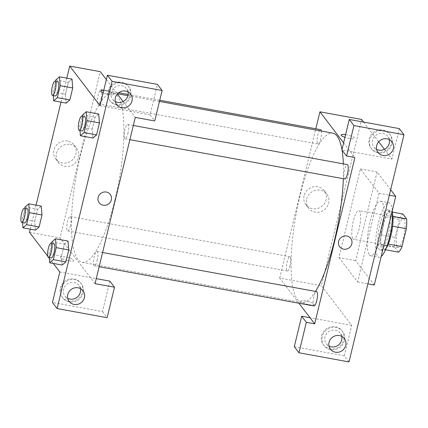 <?xml version="1.0" encoding="UTF-8"?>
<svg xmlns="http://www.w3.org/2000/svg" width="428" height="428" viewBox="0 0 428 428"><rect width="100%" height="100%" fill="white"/><g stroke="black" fill="none" stroke-linecap="round" stroke-linejoin="round"><path stroke-width="0.32" stroke-dasharray="2.14 1.6" d="M352.865 238.792A14.595 3.643 -79.6 0 0 353.592 239.289A14.595 3.643 -79.6 0 0 359.804 225.593A14.595 3.643 -79.6 0 0 358.841 210.581A14.595 3.643 -79.6 0 0 352.945 222.688A14.595 3.643 -79.6 0 0 352.865 238.792M397.345 246.924A14.595 3.643 -79.6 0 0 398.072 247.421A14.595 3.643 -79.6 0 0 404.283 233.725A14.595 3.643 -79.6 0 0 403.32 218.713A14.595 3.643 -79.6 0 0 397.425 230.82A14.595 3.643 -79.6 0 0 397.345 246.924M392.599 226.187L392.46 226.166A19.881 4.965 -79.6 0 0 392.701 216.359L388.94 211.443A19.881 4.965 -79.6 0 0 385.462 217.017L381.134 234.892L395.033 237.433L399.361 219.559A19.881 4.965 -79.6 0 1 402.839 213.984M398.554 252.151L394.793 247.234A19.881 4.965 -79.6 0 1 395.033 237.433M392.46 226.166L388.308 244.072M385.494 249.765L384.654 249.61L380.893 244.693L394.793 247.234M384.654 249.61A19.881 4.965 -79.6 0 0 388.132 244.04M381.134 234.892A19.881 4.965 -79.6 0 0 380.893 244.693M386.002 248.572A20.432 5.104 100.4 0 1 383.124 250.626A20.432 5.104 100.4 0 1 381.781 229.611A20.432 5.104 100.4 0 1 390.47 210.432A20.432 5.104 100.4 0 1 392.439 213.369M388.1 235.357A20.432 5.104 -79.6 0 0 387.693 209.923A20.432 5.104 -79.6 0 0 379.438 226.872A20.432 5.104 -79.6 0 0 379.326 249.417A20.432 5.104 -79.6 0 0 380.342 250.118A20.432 5.104 -79.6 0 0 388.1 235.357M385.462 217.017L399.361 219.559M388.94 211.443L392.385 212.074M392.283 210.619A27.724 6.923 -79.6 0 0 389.004 202.744A27.724 6.923 -79.6 0 0 377.801 225.749A27.724 6.923 -79.6 0 0 377.646 256.345A27.724 6.923 -79.6 0 0 379.031 257.292A27.724 6.923 -79.6 0 0 381.177 256.516M369.31 254.821A27.724 6.923 -79.6 0 0 370.691 255.767A27.724 6.923 -79.6 0 0 382.488 229.74A27.724 6.923 -79.6 0 0 380.663 201.219A27.724 6.923 -79.6 0 0 369.466 224.224A27.724 6.923 -79.6 0 0 369.31 254.821M390.662 189.727L377.073 171.96L355.62 260.631L374.281 285.027M338.939 257.581L357.599 281.977L379.053 193.306L360.392 168.91L338.939 257.581L355.62 260.631M360.392 168.91L377.073 171.96M294.298 346.68L344.342 355.829L349.007 361.928M344.342 355.829L351.714 325.344L321.391 285.701L361.612 119.444M363.634 122.082L378.694 141.77M384.456 149.308L391.936 159.088L341.897 149.939M399.313 128.609L391.936 159.088M391.454 143.086A11.674 11.026 142.6 0 0 389.608 133.959A11.674 11.026 142.6 0 0 373.633 132.295A11.674 11.026 142.6 0 0 371.06 148.142A11.674 11.026 142.6 0 0 382.546 151.972A11.674 11.026 142.6 0 0 391.454 143.086M392.037 143.845A11.674 11.026 -37.4 0 1 383.13 152.732A11.674 11.026 -37.4 0 1 371.643 148.907A11.674 11.026 -37.4 0 1 374.216 133.054A11.674 11.026 -37.4 0 1 390.192 134.718A11.674 11.026 -37.4 0 1 392.037 143.845M389.314 139.619A8.758 8.271 142.6 0 0 387.87 136.495A8.758 8.271 142.6 0 0 382.926 133.499A8.758 8.271 142.6 0 0 373.794 137.5A8.758 8.271 142.6 0 0 373.965 147.13A8.758 8.271 142.6 0 0 376.603 149.34M343.62 142.813L354.903 157.563M343.855 339.821A11.674 11.026 142.6 0 0 342.009 330.7A11.674 11.026 142.6 0 0 326.04 329.036A11.674 11.026 142.6 0 0 323.466 344.882A11.674 11.026 142.6 0 0 334.947 348.708A11.674 11.026 142.6 0 0 343.855 339.821M351.714 325.344L310.016 317.72M344.438 340.586A11.674 11.026 -37.4 0 1 335.531 349.473A11.674 11.026 -37.4 0 1 324.05 345.647A11.674 11.026 -37.4 0 1 326.623 329.795A11.674 11.026 -37.4 0 1 342.593 331.459A11.674 11.026 -37.4 0 1 344.438 340.586M341.715 336.36A8.758 8.271 142.6 0 0 340.276 333.235A8.758 8.271 142.6 0 0 335.333 330.239A8.758 8.271 142.6 0 0 326.195 334.241A8.758 8.271 142.6 0 0 326.366 343.871A8.758 8.271 142.6 0 0 329.009 346.081M379.053 193.306L389.341 195.189M357.599 281.977L367.893 283.86M345.599 134.643A6.934 1.482 -166.4 0 1 346.445 134.788A6.934 1.482 -166.4 0 1 354.571 138.228A6.934 1.482 -166.4 0 1 344.952 137.313M341.095 134.964L341.095 134.97A6.934 1.482 13.6 0 0 347.483 138.041A6.934 1.482 13.6 0 0 354.566 138.228A6.934 1.482 13.6 0 0 346.445 134.788A6.934 1.482 13.6 0 0 345.594 134.649M304.094 195.735A11.545 10.903 142.6 0 0 305.924 204.761A11.545 10.903 142.6 0 0 321.717 206.403A11.545 10.903 142.6 0 0 324.264 190.733A11.545 10.903 142.6 0 0 312.905 186.945A11.545 10.903 142.6 0 0 304.094 195.735M298.931 303.227L279.693 278.077L321.391 285.701M279.693 278.077L315.81 128.78M306.678 199.106A11.545 10.903 -37.4 0 1 315.484 190.321A11.545 10.903 -37.4 0 1 326.842 194.103A11.545 10.903 -37.4 0 1 324.296 209.779A11.545 10.903 -37.4 0 1 308.502 208.131A11.545 10.903 -37.4 0 1 306.678 199.106M350.719 238.385L350.719 238.385A6.934 6.548 142.6 0 0 341.239 237.396A6.934 6.548 142.6 0 0 339.709 246.806L339.709 246.806M308.995 304.666A6.934 1.482 13.6 0 0 314.345 304.485A6.934 1.482 13.6 0 0 307.957 301.414A6.934 1.482 13.6 0 0 300.873 301.226A6.934 1.482 13.6 0 0 308.995 304.666A6.934 1.482 -166.4 0 1 300.873 301.221A6.934 1.482 -166.4 0 1 307.957 301.414A6.934 1.482 -166.4 0 1 314.345 304.485A6.934 1.482 -166.4 0 1 308.995 304.666M290.024 265.761A7.297 1.824 100.4 0 1 287.252 271.036A7.297 1.824 100.4 0 1 286.776 263.53A7.297 1.824 100.4 0 1 289.879 256.682A7.297 1.824 100.4 0 1 290.024 265.761M313.986 305.983A7.297 1.824 100.4 0 1 313.505 298.476A7.297 1.824 100.4 0 1 316.608 291.629M321.38 131.043A7.297 1.824 100.4 0 1 320.754 138.742A7.297 1.824 100.4 0 1 317.983 144.011A7.297 1.824 100.4 0 1 317.506 136.511A7.297 1.824 100.4 0 1 320.609 129.657M344.717 178.958A7.297 1.824 100.4 0 1 344.235 171.457A7.297 1.824 100.4 0 1 347.338 164.603M315.538 291.431A86.098 21.496 100.4 0 1 301.81 302.516A86.098 21.496 100.4 0 1 296.149 213.952A86.098 21.496 100.4 0 1 332.781 133.129M341.951 149.714A86.098 21.496 100.4 0 1 342.015 150.094M343.368 163.881A86.098 21.496 100.4 0 1 343.358 178.711M114.881 200.154A86.098 21.496 -79.6 0 0 113.163 92.972A86.098 21.496 -79.6 0 0 78.383 164.406A86.098 21.496 -79.6 0 0 77.901 259.411A86.098 21.496 -79.6 0 0 82.192 262.359A86.098 21.496 -79.6 0 0 114.881 200.154M70.406 225.609A7.297 1.824 100.4 0 1 67.635 230.879A7.297 1.824 100.4 0 1 67.153 223.373A7.297 1.824 100.4 0 1 70.256 216.525A7.297 1.824 100.4 0 1 70.62 216.777A7.297 1.824 100.4 0 1 70.406 225.609M127.865 133.536A7.297 1.824 -79.6 0 0 127.721 124.452A7.297 1.824 -79.6 0 0 124.773 130.503A7.297 1.824 -79.6 0 0 124.73 138.554A7.297 1.824 -79.6 0 0 125.094 138.806A7.297 1.824 -79.6 0 0 127.865 133.536M97.135 260.556A7.297 1.824 -79.6 0 0 96.99 251.471A7.297 1.824 -79.6 0 0 94.042 257.528A7.297 1.824 -79.6 0 0 93.999 265.579A7.297 1.824 -79.6 0 0 94.363 265.825A7.297 1.824 -79.6 0 0 97.135 260.556M101.131 98.59A7.297 1.824 -79.6 0 0 100.987 89.506A7.297 1.824 -79.6 0 0 98.039 95.556A7.297 1.824 -79.6 0 0 98.001 103.608A7.297 1.824 -79.6 0 0 98.365 103.86A7.297 1.824 -79.6 0 0 101.131 98.59M95.059 283.668L60.07 237.925L100.291 71.663M106.358 79.592L117.374 93.994M123.136 101.527L135.28 117.406M110.253 194.419L110.253 194.419A6.934 6.548 142.6 0 0 100.767 193.429A6.934 6.548 142.6 0 0 99.243 202.84L99.243 202.84M127.993 91.843A8.758 8.271 142.6 0 0 126.549 88.714A8.758 8.271 142.6 0 0 121.606 85.723A8.758 8.271 142.6 0 0 112.473 89.719A8.758 8.271 142.6 0 0 112.644 99.355A8.758 8.271 142.6 0 0 115.282 101.564M130.717 96.07A11.674 11.026 -37.4 0 1 121.809 104.956A11.674 11.026 -37.4 0 1 110.322 101.126A11.674 11.026 -37.4 0 1 112.896 85.279A11.674 11.026 -37.4 0 1 128.871 86.943A11.674 11.026 -37.4 0 1 130.717 96.07M130.133 95.305A11.674 11.026 142.6 0 0 128.288 86.178A11.674 11.026 142.6 0 0 112.313 84.514A11.674 11.026 142.6 0 0 109.739 100.366A11.674 11.026 142.6 0 0 121.226 104.191A11.674 11.026 142.6 0 0 130.133 95.305M80.394 288.584A8.758 8.271 142.6 0 0 78.955 285.455A8.758 8.271 142.6 0 0 66.977 284.208A8.758 8.271 142.6 0 0 65.045 296.096A8.758 8.271 142.6 0 0 67.688 298.305M83.118 292.805A11.674 11.026 -37.4 0 1 74.21 301.692A11.674 11.026 -37.4 0 1 62.729 297.867A11.674 11.026 -37.4 0 1 65.302 282.02A11.674 11.026 -37.4 0 1 81.272 283.684A11.674 11.026 -37.4 0 1 83.118 292.805M82.534 292.046A11.674 11.026 142.6 0 0 80.689 282.919A11.674 11.026 142.6 0 0 64.719 281.255A11.674 11.026 142.6 0 0 62.146 297.107A11.674 11.026 142.6 0 0 73.627 300.932A11.674 11.026 142.6 0 0 82.534 292.046M59.813 271.978L96.273 278.644M109.852 281.126L102.479 311.605L52.441 302.457M102.479 311.605L107.144 317.704M100.034 105.716L150.078 114.865L157.451 84.386M150.078 114.865L154.743 120.964M79.983 130.556L79.678 126.891L92.186 129.176L92.924 138.035L92.191 129.165L95.091 117.181L98.718 114.035M92.186 129.176L95.091 117.181L98.729 114.041L99.462 122.906M65.463 94.219L66.196 103.089L65.457 94.23L68.362 82.235L72 79.094L72.728 87.959M53.254 95.61L52.949 91.945L65.457 94.23L68.362 82.235L71.984 79.089M22.524 222.635L22.219 218.965L34.727 221.255L35.465 230.109L34.732 221.244L37.632 209.255L41.27 206.114L41.998 214.984M34.727 221.255L37.632 209.255L41.254 206.109M49.252 257.581L48.947 253.911L61.461 256.201L62.194 265.055L61.461 256.19M51.852 241.911L64.361 244.201L61.461 256.201L64.361 244.201L67.988 241.06L68.731 249.931M30.26 229.162L36.064 205.162M60.99 102.137L66.795 78.142M53.275 263.429L49.306 258.239M48.728 257.485L47.749 256.206M67.544 141.037A11.545 10.903 142.6 0 0 55.501 146.312A11.545 10.903 142.6 0 0 55.72 159.013A11.545 10.903 142.6 0 0 71.513 160.661A11.545 10.903 142.6 0 0 74.06 144.985A11.545 10.903 142.6 0 0 67.544 141.037M29.489 232.334L60.07 237.925M70.122 144.413A11.545 10.903 -37.4 0 1 76.644 148.361A11.545 10.903 -37.4 0 1 74.098 164.031A11.545 10.903 -37.4 0 1 58.304 162.389A11.545 10.903 -37.4 0 1 58.08 149.682A11.545 10.903 -37.4 0 1 70.122 144.413M68.528 260.7A6.934 1.482 13.6 0 0 73.878 260.518A6.934 1.482 13.6 0 0 67.49 257.447A6.934 1.482 13.6 0 0 60.402 257.26A6.934 1.482 13.6 0 0 68.528 260.7A6.934 1.482 -166.4 0 1 60.407 257.255A6.934 1.482 -166.4 0 1 67.49 257.447A6.934 1.482 -166.4 0 1 73.878 260.518A6.934 1.482 -166.4 0 1 68.528 260.7M100.628 90.998L100.628 91.004A6.934 1.482 13.6 0 0 107.016 94.074A6.934 1.482 13.6 0 0 114.099 94.262A6.934 1.482 13.6 0 0 105.978 90.822A6.934 1.482 13.6 0 0 103.715 90.511A6.934 1.482 -166.4 0 1 105.978 90.822A6.934 1.482 -166.4 0 1 114.099 94.262A6.934 1.482 -166.4 0 1 110.13 94.658A6.934 1.482 -166.4 0 1 103.148 92.849M22.219 218.965L24.819 208.217M27.167 208.65A7.297 1.824 -79.6 0 0 24.219 214.701A7.297 1.824 -79.6 0 0 24.182 222.753A7.297 1.824 -79.6 0 0 24.546 223.004M25.118 206.965L37.632 209.255M52.949 91.945L55.549 81.197M57.898 81.625A7.297 1.824 -79.6 0 0 54.95 87.681A7.297 1.824 -79.6 0 0 54.912 95.733A7.297 1.824 -79.6 0 0 55.271 95.979M55.849 79.945L68.362 82.235M48.947 253.911L51.547 243.163M53.901 243.596A7.297 1.824 -79.6 0 0 50.953 249.647A7.297 1.824 -79.6 0 0 50.911 257.699A7.297 1.824 -79.6 0 0 51.274 257.95M64.361 244.201L67.999 241.06M79.678 126.891L82.278 116.143M84.626 116.571A7.297 1.824 -79.6 0 0 81.684 122.627A7.297 1.824 -79.6 0 0 81.641 130.679A7.297 1.824 -79.6 0 0 82.005 130.925M82.583 114.891L95.091 117.181M403.32 218.713L358.841 210.581M398.072 247.421L353.592 239.289M380.342 250.118L383.124 250.626M387.693 209.923L390.47 210.432M370.691 255.767L379.031 257.292M380.663 201.219L389.004 202.744M371.06 148.142L371.643 148.907M389.608 133.959L390.192 134.718M391.952 141.829L387.87 136.495M378.047 152.47L373.965 147.13M323.466 344.882L324.05 345.647M342.009 330.7L342.593 331.459M344.358 338.569L340.276 333.235M330.448 349.211L326.366 343.871M305.924 204.761L308.502 208.131M324.264 190.733L326.842 194.103M82.192 262.359L301.81 302.516M113.163 92.972L117.572 93.78M127.908 95.669L159.467 101.441M289.879 256.682L70.256 216.525M287.252 271.036L67.635 230.879M125.094 138.806L129.893 139.683M127.721 124.452L133.327 125.479M94.363 265.825L99.162 266.703M96.99 251.471L102.597 252.499M98.365 103.86L317.983 144.011M100.987 89.506L118.727 92.748M128.127 94.465L159.751 100.248M130.631 94.053L126.549 88.714M116.726 104.689L112.644 99.355M109.739 100.366L110.322 101.126M128.288 86.178L128.871 86.943M83.037 290.794L78.955 285.455M69.127 301.43L65.045 296.096M62.146 297.107L62.729 297.867M80.689 282.919L81.272 283.684M55.72 159.013L58.304 162.389M74.06 144.985L76.644 148.361"/><path stroke-width="0.64" d="M392.385 212.074L402.839 213.984L406.6 218.901A19.881 4.965 -79.6 0 1 406.359 228.707L402.031 246.582A19.881 4.965 -79.6 0 1 398.554 252.151L385.494 249.765M388.308 244.072L402.031 246.582M392.599 226.187L406.359 228.707M392.439 213.369A20.432 5.104 100.4 0 1 390.876 235.865A20.432 5.104 100.4 0 1 386.002 248.572M392.904 216.397L406.6 218.901M381.177 256.516A27.724 6.923 -79.6 0 0 389.555 237.262A27.724 6.923 -79.6 0 0 392.283 210.619M367.893 283.86L374.281 285.027L395.734 196.356L390.662 189.727M306.341 322.295L314.682 323.819L354.903 157.563L346.562 156.038L341.897 149.939L349.269 119.455L399.313 128.609L403.979 134.708L349.007 361.928L298.963 352.779L294.298 346.68L301.676 316.196L306.341 322.295L298.963 352.779M315.81 128.78L319.914 111.82L361.612 119.444L363.634 122.082M378.694 141.77L384.456 149.308M376.603 149.34A8.758 8.271 142.6 0 0 385.938 148.382A8.758 8.271 142.6 0 0 389.314 139.619M387.008 138.838A8.758 8.271 142.6 0 0 377.876 142.834A8.758 8.271 142.6 0 0 378.047 152.47A8.758 8.271 142.6 0 0 390.02 153.716A8.758 8.271 142.6 0 0 391.952 141.829A8.758 8.271 142.6 0 0 387.008 138.838M349.269 119.455L353.935 125.554L403.979 134.708M346.562 156.038L353.935 125.554M314.682 323.819L310.016 317.72L301.676 316.196M329.009 346.081A8.758 8.271 142.6 0 0 331.309 346.867A8.758 8.271 142.6 0 0 341.715 336.36M335.392 352.201A8.758 8.271 142.6 0 0 344.529 348.205A8.758 8.271 142.6 0 0 344.358 338.569A8.758 8.271 142.6 0 0 332.379 337.323A8.758 8.271 142.6 0 0 330.448 349.211A8.758 8.271 142.6 0 0 335.392 352.201M389.341 195.189L395.734 196.356M344.952 137.313A6.934 1.482 -166.4 0 1 341.095 134.964A6.934 1.482 -166.4 0 1 345.599 134.643M319.914 111.82L343.62 142.813M345.594 134.649A6.934 1.482 13.6 0 0 341.095 134.97M339.709 246.806A6.934 6.548 142.6 0 0 343.62 249.176A6.934 6.548 -37.4 0 1 339.709 246.806A6.934 6.548 -37.4 0 1 341.239 237.396A6.934 6.548 -37.4 0 1 350.719 238.385A6.934 6.548 -37.4 0 1 350.853 246.014A6.934 6.548 -37.4 0 1 343.62 249.176A6.934 6.548 142.6 0 0 350.853 246.009A6.934 6.548 142.6 0 0 350.719 238.385M310.016 317.72L298.931 303.227M102.597 252.499L316.608 291.629A7.297 1.824 100.4 0 1 316.757 300.713A7.297 1.824 100.4 0 1 313.986 305.983L99.162 266.703M159.751 100.248L320.609 129.657A7.297 1.824 100.4 0 1 321.38 131.043M133.327 125.479L347.338 164.603A7.297 1.824 100.4 0 1 347.483 173.688A7.297 1.824 100.4 0 1 344.717 178.958L129.893 139.683M343.358 178.711A86.098 21.496 100.4 0 1 334.498 240.311A86.098 21.496 100.4 0 1 315.538 291.431M159.467 101.441L332.781 133.129A86.098 21.496 100.4 0 1 341.951 149.714M342.015 150.094A86.098 21.496 100.4 0 1 343.368 163.881M95.059 283.668L135.28 117.406L154.743 120.964L162.116 90.485L112.077 81.336L57.106 308.556L107.144 317.704L114.517 287.225L95.059 283.668M66.795 78.142L69.716 66.073L100.291 71.663L106.358 79.592M117.374 93.994L123.136 101.527M99.243 202.84A6.934 6.548 142.6 0 0 103.153 205.21A6.934 6.548 -37.4 0 1 99.243 202.84A6.934 6.548 -37.4 0 1 100.767 193.429A6.934 6.548 -37.4 0 1 110.253 194.419A6.934 6.548 -37.4 0 1 110.387 202.048A6.934 6.548 -37.4 0 1 103.153 205.21A6.934 6.548 142.6 0 0 110.387 202.048A6.934 6.548 142.6 0 0 110.253 194.419M121.67 107.685A8.758 8.271 -37.4 0 1 116.726 104.689A8.758 8.271 -37.4 0 1 118.652 92.806A8.758 8.271 -37.4 0 1 130.631 94.053A8.758 8.271 -37.4 0 1 130.802 103.683A8.758 8.271 -37.4 0 1 121.67 107.685M74.071 304.426A8.758 8.271 -37.4 0 1 69.127 301.43A8.758 8.271 -37.4 0 1 71.059 289.542A8.758 8.271 -37.4 0 1 83.037 290.794A8.758 8.271 -37.4 0 1 83.209 300.424A8.758 8.271 -37.4 0 1 74.071 304.426M115.282 101.564A8.758 8.271 142.6 0 0 117.588 102.346A8.758 8.271 142.6 0 0 127.993 91.843M67.688 298.305A8.758 8.271 142.6 0 0 69.989 299.086A8.758 8.271 142.6 0 0 80.394 288.584M96.273 278.644L109.852 281.126L114.517 287.225M57.106 308.556L52.441 302.457L59.813 271.978L53.275 263.429M162.116 90.485L157.451 84.386L107.412 75.237L100.034 105.716L69.716 66.073M107.412 75.237L112.077 81.336M98.718 114.035L99.462 122.895L96.562 134.895L92.924 138.051M55.549 81.197L55.849 79.945L59.487 76.805L72 79.094L72.733 87.949L69.834 99.949L66.19 103.105M41.254 206.109L42.003 214.974L39.103 226.968L35.46 230.125M51.547 243.163L51.852 241.911L55.49 238.771L67.999 241.044M55.49 238.771L56.223 247.63L68.737 249.92L65.832 261.915L62.194 265.071L65.832 261.915L68.737 249.92L67.999 241.06M47.749 256.206L29.489 232.334L30.26 229.162M36.064 205.162L60.99 102.137M49.306 258.239L48.728 257.485M103.148 92.849A6.934 1.482 -166.4 0 1 100.628 90.998A6.934 1.482 -166.4 0 1 103.715 90.511A6.934 1.482 13.6 0 0 100.628 91.004M24.819 208.217L25.118 206.965L28.756 203.824L29.495 212.684L26.59 224.684L22.951 227.824L22.524 222.635M21.764 222.496L24.546 223.004A7.297 1.824 -79.6 0 0 27.649 216.151A7.297 1.824 -79.6 0 0 27.167 208.65L24.391 208.142A7.297 1.824 -79.6 0 0 21.443 214.193A7.297 1.824 -79.6 0 0 21.4 222.244A7.297 1.824 -79.6 0 0 21.764 222.496A7.297 1.824 -79.6 0 0 24.867 215.642A7.297 1.824 -79.6 0 0 24.391 208.142M28.756 203.824L41.27 206.114M29.495 212.684L42.003 214.974L39.103 226.968L35.465 230.109L22.951 227.824M26.59 224.684L39.103 226.968M59.487 76.805L60.225 85.664L57.32 97.664L53.682 100.805L53.254 95.61M52.494 95.471L55.271 95.979A7.297 1.824 -79.6 0 0 58.379 89.131A7.297 1.824 -79.6 0 0 57.898 81.625L55.116 81.117A7.297 1.824 -79.6 0 0 52.173 87.173A7.297 1.824 -79.6 0 0 52.13 95.225A7.297 1.824 -79.6 0 0 52.494 95.471A7.297 1.824 -79.6 0 0 55.597 88.623A7.297 1.824 -79.6 0 0 55.116 81.117M60.225 85.664L72.733 87.949L69.834 99.949L66.196 103.089L53.682 100.805M57.32 97.664L69.834 99.949M56.223 247.63L53.323 259.63L49.685 262.771L49.252 257.581M48.492 257.442L51.274 257.95A7.297 1.824 -79.6 0 0 54.377 251.097A7.297 1.824 -79.6 0 0 53.901 243.596L51.119 243.088A7.297 1.824 -79.6 0 0 48.171 249.139A7.297 1.824 -79.6 0 0 48.129 257.191A7.297 1.824 -79.6 0 0 48.492 257.442A7.297 1.824 -79.6 0 0 51.601 250.589A7.297 1.824 -79.6 0 0 51.119 243.088M53.323 259.63L65.832 261.915M49.685 262.771L62.194 265.055M82.278 116.143L82.583 114.891L86.221 111.751L86.954 120.61L84.054 132.61L80.416 135.751L79.983 130.556M79.223 130.417L82.005 130.925A7.297 1.824 -79.6 0 0 85.108 124.077A7.297 1.824 -79.6 0 0 84.626 116.571L81.85 116.063A7.297 1.824 -79.6 0 0 78.902 122.119A7.297 1.824 -79.6 0 0 78.859 130.171A7.297 1.824 -79.6 0 0 79.223 130.417A7.297 1.824 -79.6 0 0 82.331 123.569A7.297 1.824 -79.6 0 0 81.85 116.063M86.221 111.751L98.729 114.041M86.954 120.61L99.462 122.895L96.562 134.895L92.924 138.035L80.416 135.751M84.054 132.61L96.562 134.895M117.572 93.78L127.908 95.669M118.727 92.748L128.127 94.465"/></g></svg>
